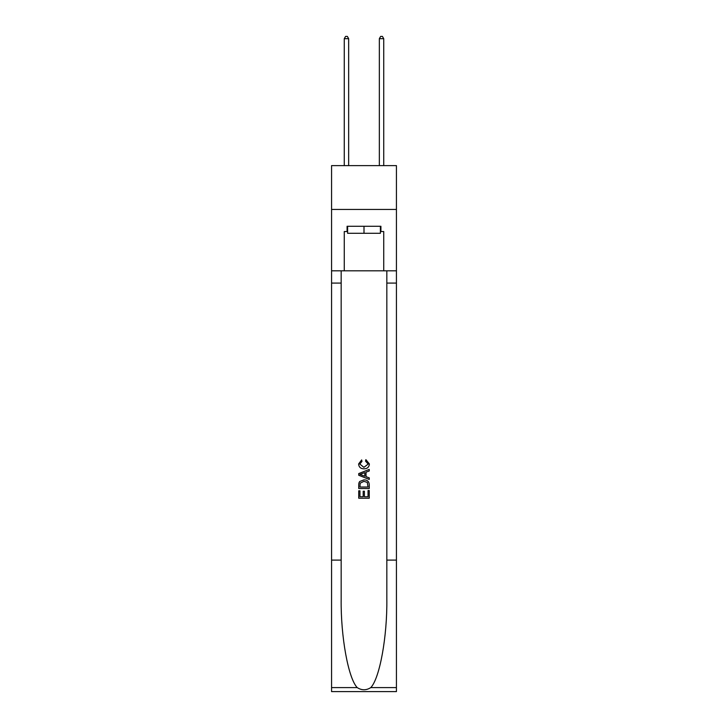<?xml version="1.0" encoding="UTF-8"?>
<svg xmlns="http://www.w3.org/2000/svg" width="728" height="728" viewBox="0 0 728 728"><rect width="100%" height="100%" fill="white"/><g stroke="black" fill="none" stroke-linecap="round" stroke-linejoin="round"><path stroke-width="1.09" d="M396.432 209.446L396.432 165.62L331.568 165.62L331.568 209.446L396.432 209.446L396.432 270.816L383.729 270.816L383.729 231.54L380.917 231.54L380.917 226.281L347.083 226.281L347.083 231.54L347.611 231.54M380.389 226.281L380.389 233.297L347.611 233.297L347.611 226.281M364 226.281L364 233.297M368.04 490.535L368.04 496.742L364.4 496.742L368.04 496.742L368.04 490.535L369.251 490.535L369.251 498.225L358.731 498.225L358.731 490.809L358.731 498.225M363.19 491.209L363.19 496.742L359.951 496.742L363.19 496.742L363.19 491.209L364.4 491.209L364.4 496.742M359.641 481.526L358.886 483.055L359.641 481.526L363.936 479.879C367.303 479.87 369.078 481.49 369.251 484.748L369.251 488.515L358.731 488.515L358.731 484.912L358.731 488.515M365.884 459.65L365.538 461.133L365.884 459.65L369.387 463.945C369.105 467.176 367.285 468.805 363.918 468.823L363.918 468.823C360.688 468.75 358.913 467.139 358.604 463.973L361.661 459.923L361.98 461.406L359.814 464.045L363.909 467.34L368.177 464.082L365.538 461.133M370.779 687.596L396.432 687.596L396.432 691.6L331.568 691.6L331.568 560.105L341.168 560.105L341.168 599.199C340.695 636.563 348.275 678.305 357.221 687.596C361.734 690.481 366.257 690.481 370.779 687.596C379.725 678.305 387.305 636.563 386.832 599.199L386.832 270.816M358.731 473.582L358.731 475.257L369.251 479.434L358.731 475.257L358.731 473.582L369.251 469.405L358.731 473.582M386.832 560.105L396.432 560.105L396.432 270.816M331.568 560.105L331.568 209.446M341.168 270.816L341.168 560.105M396.432 687.596L396.432 560.105M331.568 270.816L344.271 270.816L344.271 231.54L347.083 231.54M344.271 270.816L383.729 270.816M380.389 231.54L380.917 231.54M369.251 469.405L369.251 470.98L366.02 472.181L366.02 476.658L369.251 477.859L369.251 479.434M361.889 475.138L364.801 476.212L364.801 472.627L359.951 474.419L361.889 475.138M364.801 472.627L364.801 476.212M358.731 484.912L358.886 483.055M367.294 482.373L368.04 487.032L367.294 482.373L363.918 481.363L360.169 483.155L359.951 487.032L368.04 487.032L359.951 487.032M358.731 490.809L359.951 490.809L359.951 496.742M348.657 165.62L348.657 38.675L344.271 38.675L344.271 165.62M344.271 38.675L345.591 36.4L347.347 36.4L348.657 38.675M383.729 165.62L383.729 38.675L379.343 38.675L379.343 165.62M379.343 38.675L380.653 36.4L382.409 36.4L383.729 38.675M386.832 283.083L396.432 283.083M341.168 283.083L331.568 283.083M331.568 687.596L357.221 687.596"/></g></svg>
